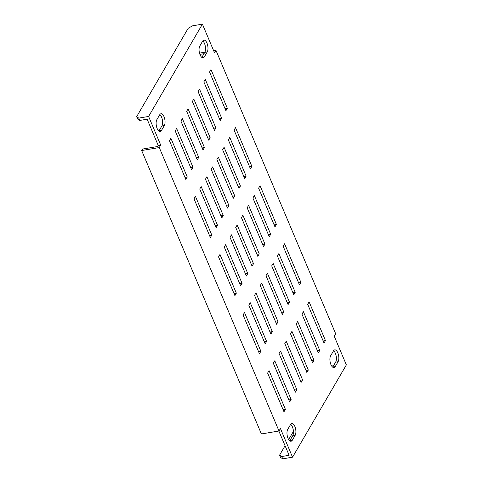 <?xml version="1.0" encoding="UTF-8"?>
<svg xmlns="http://www.w3.org/2000/svg" width="483" height="483" viewBox="0 0 483 483"><rect width="100%" height="100%" fill="white"/><g stroke="black" fill="none" stroke-linecap="round" stroke-linejoin="round"><path stroke-width="0.72" d="M330.94 364.623A6.49 2.886 80.5 0 0 334.019 367.587A6.49 2.886 80.5 0 0 335.232 366.609L338.094 361.695A6.49 2.886 80.5 0 0 338.305 354.256A6.49 2.886 80.5 0 0 334.725 349.873A6.49 2.886 80.5 0 0 333.512 350.857L330.65 355.766A6.49 2.886 80.5 0 0 330.94 364.623M332.684 367.165A6.49 2.886 80.5 0 0 332.775 367.02L335.637 362.111A6.49 2.886 80.5 0 0 336.168 356.068A6.49 2.886 80.5 0 0 333.602 350.712M157.15 128.508A6.49 2.886 80.5 0 0 160.235 131.473A6.49 2.886 80.5 0 0 161.449 130.495L164.311 125.58A6.49 2.886 80.5 0 0 164.516 118.142A6.49 2.886 80.5 0 0 160.942 113.759A6.49 2.886 80.5 0 0 159.728 114.743L156.866 119.651A6.49 2.886 80.5 0 0 157.15 128.508M158.901 131.05A6.49 2.886 80.5 0 0 158.992 130.905L161.853 125.997A6.49 2.886 80.5 0 0 162.385 119.953A6.49 2.886 80.5 0 0 159.819 114.592M200.089 54.857A6.49 2.886 80.5 0 0 203.168 57.821A6.49 2.886 80.5 0 0 204.381 56.843L207.243 51.935A6.49 2.886 80.5 0 0 207.455 44.496A6.49 2.886 80.5 0 0 203.874 40.113A6.49 2.886 80.5 0 0 202.661 41.091L199.799 46A6.49 2.886 80.5 0 0 200.089 54.857M201.834 57.405A6.49 2.886 80.5 0 0 201.924 57.254L204.786 52.345A6.49 2.886 80.5 0 0 205.317 46.308A6.49 2.886 80.5 0 0 202.751 40.946M288.001 438.274A6.49 2.886 80.5 0 0 291.08 441.239A6.49 2.886 80.5 0 0 292.293 440.255L295.161 435.346A6.49 2.886 80.5 0 0 295.367 427.908A6.49 2.886 80.5 0 0 291.792 423.525A6.49 2.886 80.5 0 0 290.579 424.503L287.717 429.417A6.49 2.886 80.5 0 0 288.001 438.274M289.746 440.816A6.49 2.886 80.5 0 0 289.836 440.671L292.704 435.757A6.49 2.886 80.5 0 0 293.235 429.719A6.49 2.886 80.5 0 0 290.669 424.358M185.84 179.471L187.271 177.013L170.91 138.295L169.479 140.746L185.84 179.471M184.965 177.4L187.271 177.013M191.564 169.648L192.995 167.196L176.639 128.472L175.208 130.929L191.564 169.648M190.688 167.583L192.995 167.196M197.287 159.831L198.718 157.373L182.363 118.655L180.932 121.106L197.287 159.831M196.412 157.76L198.718 157.373M203.011 150.008L204.442 147.556L188.086 108.832L186.655 111.289L203.011 150.008M202.136 147.943L204.442 147.556M208.734 140.191L210.165 137.733L193.81 99.015L192.379 101.472L208.734 140.191M207.865 138.12L210.165 137.733M214.458 130.368L215.889 127.917L199.533 89.192L198.102 91.649L214.458 130.368M213.589 128.303L215.889 127.917M220.188 120.551L221.619 118.093L205.263 79.375L203.832 81.832L220.188 120.551M219.312 118.48L221.619 118.093M225.911 110.728L227.342 108.277L210.986 69.552L209.556 72.009L225.911 110.728M225.036 108.663L227.342 108.277M210.371 237.551L211.802 235.094L195.446 196.376L194.015 198.827L210.371 237.551M209.501 235.481L211.802 235.094M216.094 227.728L217.525 225.277L201.169 186.553L199.739 189.01L216.094 227.728M215.225 225.664L217.525 225.277M221.824 217.911L223.255 215.454L206.893 176.736L205.462 179.187L221.824 217.911M220.948 215.841L223.255 215.454M227.547 208.088L228.978 205.637L212.623 166.913L211.192 169.37L227.547 208.088M226.672 206.024L228.978 205.637M233.271 198.272L234.702 195.814L218.346 157.096L216.915 159.553L233.271 198.272M232.395 196.201L234.702 195.814M238.994 188.448L240.425 185.997L224.07 147.273L222.639 149.73L238.994 188.448M238.119 186.384L240.425 185.997M244.718 178.632L246.149 176.174L229.793 137.456L228.362 139.913L244.718 178.632M243.849 176.561L246.149 176.174M250.442 168.809L251.872 166.357L235.517 127.633L234.086 130.09L250.442 168.809M249.572 166.744L251.872 166.357M234.907 295.632L236.338 293.175L219.982 254.456L218.551 256.908L234.907 295.632M234.032 293.561L236.338 293.175M240.631 285.809L242.061 283.358L225.706 244.633L224.275 247.091L240.631 285.809M239.755 283.744L242.061 283.358M246.354 275.992L247.785 273.535L231.429 234.816L229.999 237.268L246.354 275.992M245.485 273.921L247.785 273.535M252.078 266.169L253.509 263.718L237.153 224.993L235.722 227.451L252.078 266.169M251.208 264.104L253.509 263.718M257.807 256.352L259.238 253.895L242.883 215.176L241.446 217.634L257.807 256.352M256.932 254.281L259.238 253.895M263.531 246.529L264.962 244.078L248.606 205.353L247.175 207.811L263.531 246.529M262.655 244.464L264.962 244.078M269.254 236.712L270.685 234.255L254.33 195.537L252.899 197.994L269.254 236.712M268.379 234.641L270.685 234.255M274.978 226.889L276.409 224.438L260.053 185.714L258.622 188.171L274.978 226.889M274.103 224.824L276.409 224.438M259.443 353.713L260.874 351.256L244.513 312.537L243.082 314.988L259.443 353.713M258.568 351.642L260.874 351.256M265.167 343.89L266.598 341.439L250.242 302.714L248.811 305.171L265.167 343.89M264.292 341.825L266.598 341.439M270.891 334.073L272.321 331.616L255.966 292.897L254.535 295.354L270.891 334.073M270.015 332.002L272.321 331.616M276.614 324.25L278.045 321.799L261.689 283.074L260.259 285.531L276.614 324.25M275.739 322.185L278.045 321.799M282.338 314.433L283.769 311.976L267.413 273.257L265.982 275.715L282.338 314.433M281.468 312.362L283.769 311.976M288.061 304.61L289.492 302.159L273.137 263.434L271.706 265.892L288.061 304.61M287.192 302.545L289.492 302.159M293.791 294.793L295.222 292.336L278.866 253.617L277.429 256.075L293.791 294.793M292.915 292.722L295.222 292.336M299.514 284.97L300.945 282.519L284.59 243.8L283.159 246.252L299.514 284.97M298.639 282.905L300.945 282.519M283.974 411.794L285.405 409.336L269.049 370.618L267.618 373.069L283.974 411.794M283.104 409.723L285.405 409.336M289.697 401.971L291.128 399.519L274.773 360.795L273.342 363.252L289.697 401.971M288.828 399.906L291.128 399.519M295.427 392.154L296.858 389.696L280.496 350.978L279.065 353.435L295.427 392.154M294.552 390.083L296.858 389.696M301.151 382.331L302.581 379.88L286.226 341.155L284.795 343.612L301.151 382.331M300.275 380.266L302.581 379.88M306.874 372.514L308.305 370.056L291.949 331.338L290.518 333.795L306.874 372.514M305.999 370.443L308.305 370.056M312.598 362.691L314.028 360.24L297.673 321.515L296.242 323.972L312.598 362.691M311.722 360.626L314.028 360.24M202.419 24.15L192.59 25.804L188.171 28.316L136.647 116.699L138.778 118.112L139.762 120.43L147.134 119.192L158.255 145.522L160.712 145.111L159.281 147.563L279.005 430.999L280.436 428.542L292.541 457.196L346.353 364.888L334.248 336.24L335.679 333.783L215.955 50.347L214.524 52.804L202.419 24.15L148.607 116.457L160.712 145.111M278.854 431.023L289.106 455.288L281.734 456.526L282.712 458.85L292.541 457.196M158.255 145.522L157.681 146.506L142.527 149.054L141.67 150.527L159.281 147.563M301.966 314.155L318.321 352.874L319.752 350.416L303.396 311.698L301.966 314.155M307.689 304.332L324.045 343.051L325.476 340.6L309.12 301.881L307.689 304.332M213.649 50.733L215.955 50.347M199.503 53.112L204.858 52.212M199.896 54.374L204.007 53.685M141.67 150.527L261.4 433.957L279.005 430.999M138.778 118.112L148.607 116.457M139.762 120.43L137.631 119.017L136.647 116.699M282.712 458.85L280.581 457.437L279.603 455.113L281.734 456.526M293.429 431.391L288.665 439.56M285.067 445.737L279.603 455.113M333.844 365.19L331.869 366.307M323.175 340.986L325.476 340.6M317.452 350.809L319.752 350.416M332.775 367.02L335.232 366.609M158.992 130.905L161.449 130.495M201.924 57.254L204.381 56.843M289.836 440.671L292.293 440.255M292.704 435.757L295.161 435.346M204.786 52.345L207.243 51.935M161.853 125.997L164.311 125.58M335.637 362.111L338.094 361.695"/></g></svg>

